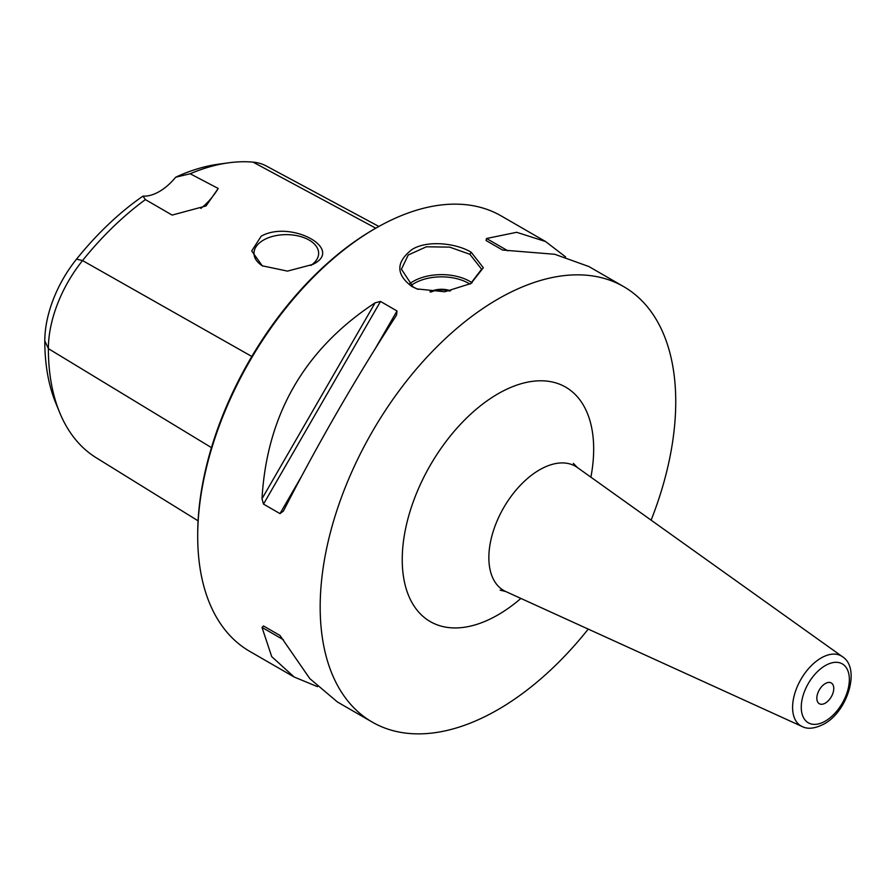 <?xml version="1.0" encoding="UTF-8"?>
<svg xmlns="http://www.w3.org/2000/svg" width="896" height="896" viewBox="0 0 896 896"><rect width="100%" height="100%" fill="white"/><g stroke="black" fill="none" stroke-linecap="round" stroke-linejoin="round"><path stroke-width="1.34" d="M200.805 208.432A47.891 27.653 120 0 0 218.21 188.474L206.046 205.946L172.122 215.085L145.41 199.595A241.114 139.205 120 0 0 82.544 260.568A96.645 55.798 120 0 0 48.373 348.634A241.114 139.205 120 0 0 59.606 412.395A241.114 139.205 120 0 0 96.197 457.744L198.083 520.822M59.606 412.395L55.698 402.864A234.203 135.218 -60 0 1 44.8 340.917A89.734 51.811 -60 0 1 76.53 259.157A234.203 135.218 -60 0 1 142.946 196.123A47.891 27.653 120 0 0 175.706 177.206A234.203 135.218 -60 0 1 218.422 164.203L228.626 162.814A241.114 139.205 120 0 0 190.176 173.757L218.21 188.474M145.41 199.595L142.946 196.123M175.706 177.206L190.176 173.757M378.862 226.453L266.325 166.018A96.645 55.798 120 0 0 253.042 162.131A241.114 139.205 120 0 0 228.626 162.814M312.726 264.443L287.482 271.107L262.248 265.798L251.709 250.947L261.195 236.186C290.528 219.621 345.139 248.998 312.726 264.443M262.864 266.146A32.323 18.659 0 0 1 253.994 253.299A32.323 18.659 0 0 1 263.458 240.106A32.323 18.659 180 0 1 298.682 236.051A32.323 18.659 180 0 1 318.64 253.299A32.323 18.659 180 0 1 310.8 265.485M294.146 677.006L249.782 651.392A251.418 145.163 -60 0 1 197.702 536.29L197.702 534.341A249.032 143.774 -60 0 1 373.789 229.342L375.491 228.368A251.418 145.163 -60 0 1 501.2 215.914L545.563 241.528L516.69 232.299L486.528 238.493L486.035 240.509L502.533 250.04L554.77 254.285L588.896 266.549L623.672 286.619A251.418 145.163 120 0 0 429.923 353.976A251.418 145.163 120 0 0 320.174 606.995A251.418 145.163 -60 0 0 372.254 722.098L337.478 702.027L309.792 678.597L280 635.477L263.502 625.957L280.034 635.499L263.502 625.957L262.002 627.39L271.712 656.611L294.146 677.006L317.464 686.65M197.702 534.341L197.702 536.29A251.418 145.163 -60 0 1 375.491 228.368M623.672 286.619A251.418 145.163 120 0 1 675.741 401.722A251.418 145.163 -60 0 1 651.123 520.162M588.235 629.093A251.418 145.163 -60 0 1 372.254 722.098M263.502 504.101L262.002 498.758C266.885 414.49 304.595 349.171 375.133 302.814L380.509 301.437L263.502 504.101L280 513.621L283.382 511.101C317.778 443.867 355.488 378.56 396.514 315.157L397.006 310.968L380.509 301.437M565.578 256.894L545.563 241.528M471.184 252.246L483.336 267.736L470.994 283.506L444.752 291.749L417.01 288.938L411.858 286.496C395.774 274.422 395.842 262.08 412.037 249.48C427.381 239.803 456.669 243.286 471.184 252.246L469.874 254.285L481.611 269.214L470.422 283.83M825.306 703.125A11.973 6.91 -60 0 1 819.325 703.718A11.973 6.91 -60 0 1 817.488 694.12A11.973 6.91 -60 0 1 825.306 683.57A11.973 6.91 -60 0 1 831.286 682.976A11.973 6.91 -60 0 1 833.123 692.574A11.973 6.91 -60 0 1 825.306 703.125M417.648 289.184L413.179 287.022L401.43 269.214L408.218 255.013L426.362 246.792L449.669 247.128L469.874 254.285M450.666 290.83A16.957 9.789 0 0 0 429.934 291.917M449.422 291.054A16.957 9.789 0 0 0 431.043 292.029M44.8 340.917L48.373 348.634L211.456 447.63M253.042 162.131L375.782 228.189M76.53 259.157L82.544 260.568L251.81 356.462M262.002 627.39L283.382 639.744M397.006 310.968L375.502 348.197M301.493 476.381L280 513.621M375.133 302.814L262.002 498.758M507.909 250.835L486.528 238.493M590.89 477.176A135.363 78.154 120 0 0 497.963 393.826A135.363 78.154 120 0 0 402.237 559.619A135.363 78.154 120 0 0 497.963 614.891A135.363 78.154 120 0 0 520.89 598.427M573.35 463.355L577.36 467.522A71.714 41.406 120 0 0 539.571 469.829A71.714 41.406 120 0 0 492.195 534.834A71.714 41.406 120 0 0 505.77 591.539L500.147 590.15M842.419 656.69C860.922 668.091 847.717 711.48 823.984 724.035C814.946 728.627 807.654 729.456 802.11 726.499A40.376 23.307 -60 0 1 794.472 694.579A40.376 23.307 -60 0 1 821.139 657.989A40.376 23.307 -60 0 1 842.419 656.69L577.36 467.522M825.306 665.582A34.003 19.634 -60 0 1 849.352 679.47A34.003 19.634 -60 0 1 825.306 721.112A34.003 19.634 -60 0 1 801.259 707.235A34.003 19.634 -60 0 1 825.306 665.582M411.858 286.496L413.179 287.022M409.08 284.178A40.085 23.139 180 0 1 469.862 281.4A40.085 23.139 180 0 1 472.08 282.789M410.928 285.589A38.494 22.221 180 0 1 468.742 283.36A38.494 22.221 180 0 1 469.952 284.088M802.11 726.499L505.77 591.539M417.032 288.949L418.152 289.374"/></g></svg>
